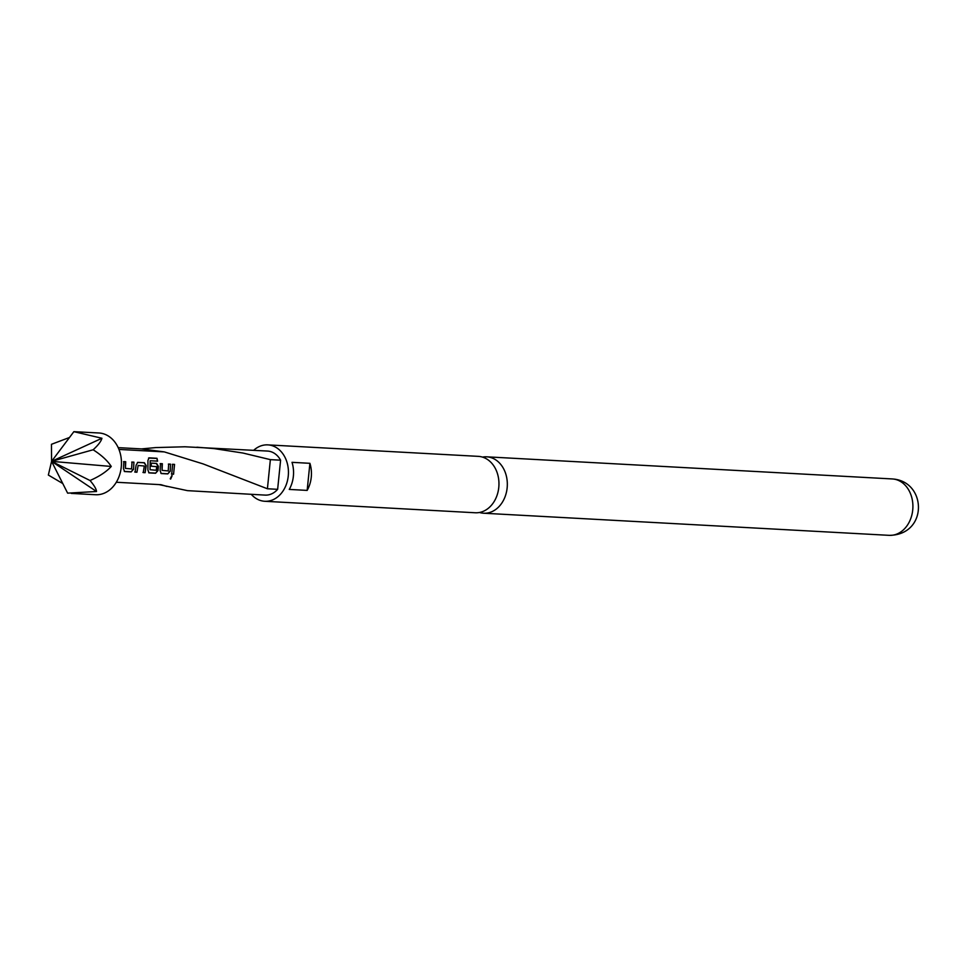 <?xml version="1.0" encoding="UTF-8"?>
<svg xmlns="http://www.w3.org/2000/svg" width="967" height="967" viewBox="0 0 967 967"><rect width="100%" height="100%" fill="white"/><g stroke="black" fill="none" stroke-linecap="round" stroke-linejoin="round"><path stroke-width="1.45" d="M170.663 479.064L172.126 475.728L170.349 478.943M171.836 475.571L170.228 478.81M264.74 501.281L475.268 512.764A28.236 22.144 -86.9 0 0 498.779 487.441A28.236 22.144 -86.9 0 0 479.656 456.484A28.236 22.144 -86.9 0 0 478.351 456.364L267.823 444.88A28.236 22.144 93.1 0 1 269.14 445.001A28.236 22.144 93.1 0 1 288.335 475.123A28.236 22.144 93.1 0 1 264.74 501.281A28.236 22.144 93.1 0 1 263.435 501.148A28.236 22.144 93.1 0 1 251.275 494.342M71.292 493.4L95.515 494.729A30.92 24.235 -86.9 0 0 121.346 466.094A30.92 24.235 -86.9 0 0 100.326 433.107A30.92 24.235 -86.9 0 0 98.888 432.974L73.867 431.669L51.577 461.356L67.63 493.146L96.519 491.502C96.313 489 94.15 485.337 90.028 480.514C99.408 476.393 106.479 471.715 111.253 466.457C107.591 460.751 101.559 455.179 93.146 449.776C98.235 445.122 101.16 441.278 101.934 438.256L73.867 431.669M292.022 462.335A28.236 22.144 93.1 0 1 289.266 489.423L307.155 490.402A28.236 22.144 -86.9 0 0 309.911 463.314L292.022 462.335M482.497 457.101A28.236 22.144 93.1 0 1 486.703 456.823A28.236 22.144 93.1 0 1 488.021 456.944A28.236 22.144 93.1 0 1 507.143 487.9A28.236 22.144 93.1 0 1 483.633 513.223A28.236 22.144 93.1 0 1 482.315 513.09A28.236 22.144 93.1 0 1 479.475 512.486M253.68 450.296A28.236 22.144 93.1 0 1 267.823 444.88M158.951 484.576L187.465 490.644L265.079 495.104A22.06 17.285 -86.9 0 0 277.638 489.326L280.599 460.195A22.06 17.285 -86.9 0 0 267.484 451.057L184.927 446.778L155.808 447.576L141.533 448.906L164.33 451.903L118.953 449.425M309.911 463.314L307.155 490.402M277.638 489.326L267.412 488.77L203.179 463.93L164.33 451.903M116.306 482.255L160.993 484.697L166.904 486.449M133.917 462.166L133.567 469.225L131.174 471.908L124.598 471.558L123.486 468.681L123.836 461.622L125.71 461.73L125.432 468.391L131.597 468.922L132.032 462.057L133.917 462.166L133.567 469.225M137.797 462.371L144.373 462.734L146.198 465.707L145.135 472.67L143.261 472.573L144.313 466.009L138.124 465.465L136.939 472.222L135.054 472.126L136.117 465.151L137.797 462.371M156.98 458.285L157.621 461.15L150.187 460.739L150.066 469.72L156.231 470.264L156.727 466.686L151.263 466.179L151.203 463.108L156.581 463.398L158.419 466.372L157.996 470.566L155.59 473.238L149.015 472.887L147.915 470.01L147.939 460.425L149.099 457.85L156.98 458.285L157.307 461.247M148.555 458.056L156.678 458.431M170.555 464.16L170.204 471.231L167.811 473.903L161.235 473.552L160.123 470.675L160.474 463.616L162.347 463.713L162.069 470.385L168.234 470.929L168.669 464.063L170.555 464.16L170.204 471.231M174.556 464.402L173.564 474.229L171.691 474.12L172.682 464.293L174.556 464.402L173.564 474.229M267.412 488.77L270.373 459.639L280.599 460.195M118.192 447.636L141.533 448.906M270.373 459.639L242.886 453.027L214.19 448.615L196.93 447.201M96.519 491.502L51.577 461.356L48.35 475.051L62.77 483.536M69.503 437.483L51.469 444.3L51.577 461.356L90.028 480.514M93.146 449.776L51.577 461.356L111.253 466.457M101.934 438.256L51.577 461.356M173.262 474.096L171.389 473.987M172.356 464.341L174.229 464.45M169.89 471.159L167.811 473.903M168.355 464.112L170.228 464.208M160.147 463.664L162.021 463.761L162.069 470.385M167.496 473.77L160.933 473.419M150.066 469.72L150.187 460.739M150.876 463.157L156.267 463.447L158.092 466.372L157.681 470.482L155.59 473.238M155.288 473.105L148.713 472.754M137.471 462.431L144.047 462.782L146.198 465.707M138.124 465.465L136.939 472.222M136.625 472.089L134.751 471.993M145.884 465.707L145.135 472.67M144.832 472.537L142.959 472.44M133.253 469.152L131.174 471.908M131.717 462.117L133.591 462.214M123.51 461.682L125.396 461.779L125.432 468.391M130.871 471.775L124.296 471.425M893.605 479.064A28.236 22.144 93.1 0 1 912.8 509.186A28.236 22.144 93.1 0 1 889.217 535.343C927.534 535.053 927.039 483.27 894.378 479.136L892.287 478.943A28.236 22.144 93.1 0 1 893.605 479.064M483.633 513.223L889.217 535.343M486.703 456.823L892.287 478.943"/></g></svg>
